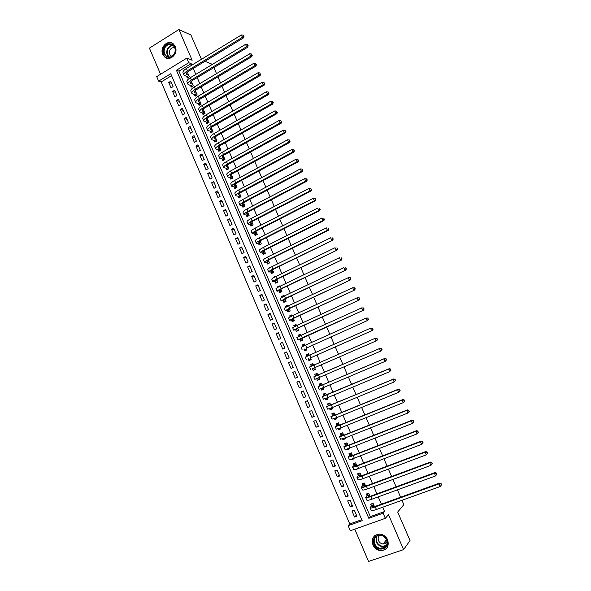 <?xml version="1.0" encoding="UTF-8"?>
<svg xmlns="http://www.w3.org/2000/svg" width="591" height="591" viewBox="0 0 591 591"><rect width="100%" height="100%" fill="white"/><g stroke="black" fill="none" stroke-linecap="round" stroke-linejoin="round"><path stroke-width="0.89" d="M162.776 54.342L164.505 56.817C169.706 62.129 178.681 53.633 175.254 46.571L173.628 44.199C168.413 38.711 159.334 47.265 162.776 54.342M372.928 544.887C374.65 548.426 377.353 550.354 381.047 550.672C387.135 549.837 389.336 546.217 387.637 539.819C386.004 536.443 383.433 534.53 379.924 534.079C373.571 534.7 371.244 538.305 372.928 544.887M158.632 81.13L156.718 76.623L186.778 58.154L188.743 62.712L176.428 70.24L368.806 518.3L383.116 513.187L385.339 518.329L350.3 530.755L348.136 525.68L362.187 520.664L170.733 73.727L158.632 81.13L161.21 81.95L349.769 523.981L348.136 525.68M201.45 59.299L190.9 34.958L178.874 29.55L149.405 48.137L160.56 74.259M354.777 529.167L368.555 561.45L403.587 549.615L388.479 514.65L385.339 518.329M401.961 500.289L403.845 504.625L397.684 512.057L410.036 540.558L403.587 549.615M186.616 76.453L187.295 78.034L189.349 76.8L187.347 72.154M190.524 85.525L191.203 87.121L193.257 85.887L191.299 81.329M194.439 94.626L195.126 96.222L197.187 94.996L195.259 90.526M198.362 103.75L199.049 105.346L201.117 104.134L199.226 99.746M202.299 112.888L202.986 114.491L205.062 113.287L203.208 108.988M206.244 122.056L206.931 123.667L209.015 122.463L207.205 118.259M210.197 131.246L210.891 132.857L212.982 131.667L211.201 127.545M214.164 140.459L214.858 142.076L216.956 140.894L215.22 136.861M218.138 149.7L218.833 151.318L220.938 150.144L219.231 146.206M222.12 158.957L222.822 160.582L224.927 159.415L223.272 155.559M226.117 168.243L226.818 169.868L228.931 168.708L227.313 164.948M230.121 177.544L230.822 179.176L232.95 178.024L231.369 174.36M234.139 186.874L234.841 188.507L236.969 187.362L235.432 183.794M238.166 196.227L238.867 197.867L241.002 196.729L239.503 193.25M242.199 205.602L242.908 207.249L245.051 206.119L243.588 202.728M246.248 215.006L246.957 216.653L249.099 215.53L247.681 212.235M250.303 224.425L251.012 226.08L253.17 224.964L251.788 221.765M254.366 233.873L255.076 235.528L257.24 234.428L255.903 231.317M258.444 243.344L259.154 245.006L261.325 243.913L260.033 240.899M262.53 252.845L263.246 254.507L265.425 253.421L264.162 250.503M266.63 262.36L267.346 264.029L269.526 262.951L268.314 260.129M267.102 257.314L264.967 258.518M270.737 271.904L271.454 273.581L273.648 272.51L272.473 269.784M271.269 266.999L269.127 268.181M277.068 282.432L277.763 282.077L276.64 279.462M275.45 276.706L275.295 276.337L273.101 277.408L273.301 277.866M278.982 291.067L279.706 292.752L281.907 291.695L280.821 289.169M279.639 286.436L279.425 285.933L277.223 286.99L277.482 287.581M283.119 300.686L283.843 302.37L286.059 301.329L285.01 298.898M283.843 296.194L283.569 295.544L281.36 296.593L281.671 297.317M290.144 310.814L289.383 311.169L290.211 310.977L289.213 308.65M288.061 305.975L287.721 305.185L285.505 306.227L285.874 307.084M291.429 319.997L292.161 321.689L294.384 320.662L293.424 318.431M292.286 315.786L291.88 314.855L289.664 315.882L290.085 316.872M295.603 329.689L296.335 331.388L298.566 330.369L297.642 328.234M296.519 325.619L296.054 324.54L293.83 325.567L294.311 326.69M299.785 339.404L300.516 341.103L302.755 340.098L301.883 338.059M300.767 335.481L300.243 334.255L298.004 335.274L298.544 336.53M303.973 349.148L304.712 350.855L306.958 349.85L306.123 347.914M305.022 345.366L304.439 343.999L302.193 345.004L302.791 346.392M308.177 358.914L308.916 360.621L311.169 359.631L310.378 357.799M309.292 355.272L308.642 353.758L306.389 354.755L307.047 356.284M312.395 368.703L313.134 370.417L315.395 369.434L314.648 367.705M313.577 365.208L312.861 363.554L310.6 364.536L311.317 366.206M316.665 378.639L317.36 380.242L319.628 379.267L318.941 377.671M317.855 375.152L317.086 373.364L314.818 374.347L315.557 376.061M320.965 388.612L321.6 390.09L323.875 389.122L323.247 387.666M322.139 385.103L321.327 383.204L319.051 384.18L319.797 385.901M325.264 398.615L325.848 399.959L328.131 399.006L327.562 397.691M326.439 395.083L325.575 393.074L323.292 394.034L324.038 395.763M329.579 408.647L330.103 409.858L332.393 408.913L331.891 407.738M330.746 405.086L329.837 402.966L327.547 403.919L328.293 405.648M333.908 418.701L334.373 419.78L336.678 418.842L336.227 417.815M335.067 415.118L334.107 412.88L331.81 413.826L332.563 415.562M338.251 428.778L338.658 429.731L340.963 428.807L340.579 427.914M339.404 425.173L338.392 422.824L336.087 423.762L336.84 425.498M342.595 438.891L342.95 439.711L345.262 438.788L344.945 438.042M343.748 435.257L342.684 432.797L340.372 433.72L341.125 435.464M346.961 449.02L347.257 449.707L349.577 448.798L349.318 448.2M348.099 445.37L346.991 442.792L344.671 443.708L345.425 445.459M351.335 459.185L351.571 459.739L353.898 458.838L353.706 458.38M352.465 455.506L351.305 452.809L348.978 453.718L349.739 455.469M355.716 469.372L355.9 469.793L358.102 468.589M356.846 465.671L355.634 462.856L353.3 463.758L354.061 465.516M360.118 479.589L362.512 478.828M361.234 475.858L359.971 472.933L357.629 473.819L358.39 475.585M366.937 489.104L364.521 489.828M365.637 486.075L364.322 483.032L361.973 483.911L362.734 485.676M370.047 496.322L368.688 493.16L366.331 494.024L367.092 495.797M356.417 515.101L354.556 517.029L351.97 510.971L354.297 510.129L356.883 516.187L354.556 517.029M352.133 505.091L350.249 506.945L347.663 500.909L349.983 500.052L352.568 506.095L350.249 506.945M347.863 495.103L345.949 496.883L343.371 490.862L345.683 490.005L348.262 496.026L345.949 496.883M343.6 485.137L341.657 486.858L339.086 480.852L341.391 479.981L343.962 485.987L341.657 486.858M339.345 475.201L337.38 476.848L334.816 470.857L337.114 469.978L339.677 475.977L337.38 476.848M335.104 465.294L333.11 466.875L330.561 460.899L332.844 460.005L335.407 465.989L333.11 466.875M330.879 455.41L328.855 456.917L326.306 450.963L328.589 450.061L331.137 456.023L328.855 456.917M326.66 445.555L324.614 446.988L322.073 441.049L324.341 440.14L326.889 446.087L324.614 446.988M322.45 435.715L320.381 437.089L317.847 431.164L320.108 430.241L322.649 436.18L320.381 437.089M318.254 425.912L316.155 427.212L313.629 421.302L315.882 420.371L318.416 426.288L316.155 427.212M314.065 416.123L311.945 417.364L309.425 411.462L311.671 410.531L314.198 416.433L311.945 417.364M309.891 406.364L307.741 407.539L305.229 401.651L307.468 400.705L309.987 406.593L307.741 407.539M305.724 396.635L303.552 397.736L301.041 391.87L303.279 390.917L305.791 396.79L303.552 397.736M301.573 386.928L299.371 387.962L296.867 382.111L299.098 381.143L301.602 387.002L299.371 387.962M292.708 372.374L294.931 371.399L297.428 377.243L295.204 378.21L292.708 372.374L294.946 371.444M290.816 361.795L288.556 362.66L291.045 368.489L293.262 367.513L290.772 361.685L288.556 362.66M286.701 352.177L284.411 352.975L286.901 358.789L289.11 357.799L286.62 351.985L284.411 352.975M282.594 342.581L280.282 343.319L282.764 349.111L284.965 348.114L282.483 342.315L280.282 343.319M278.501 333.006L276.16 333.679L278.634 339.456L280.828 338.458L278.354 332.674L276.16 333.679M274.416 323.462L272.052 324.067L274.52 329.83L276.706 328.818L274.239 323.055L272.052 324.067M270.338 313.939L267.952 314.478L270.412 320.226L272.591 319.214L270.131 313.459L267.952 314.478M266.275 304.439L263.867 304.919L266.319 310.652L268.491 309.625L266.039 303.885L263.867 304.919M262.219 294.961L259.789 295.374L262.234 301.1L264.399 300.065L261.953 294.333L259.789 295.374M258.171 285.512L255.718 285.859L258.156 291.57L260.321 290.521L257.875 284.81L255.718 285.859M254.137 276.086L251.663 276.374L254.093 282.062L256.25 281.013L253.812 275.317L251.663 276.374M250.111 266.681L247.614 266.903L250.037 272.584L252.187 271.52L249.757 265.839L247.614 266.903M246.1 257.299L243.573 257.462L245.996 263.128L248.139 262.057L245.708 256.391L243.573 257.462M242.096 247.939L239.547 248.043L241.963 253.694L244.098 252.616L241.675 246.957L239.547 248.043M238.099 238.601L235.528 238.646L237.937 244.282L240.064 243.196L237.648 237.552L235.528 238.646M234.117 229.293L231.524 229.271L233.925 234.893L236.045 233.8L233.637 228.178L231.524 229.271M230.143 220.007L227.52 219.926L229.921 225.533L232.034 224.432L229.633 218.818L227.52 219.926M226.176 210.743L223.538 210.603L225.925 216.195L228.037 215.08L225.636 209.487L223.538 210.603M222.223 201.501L219.556 201.295L221.943 206.88L224.048 205.757L221.655 200.172L219.556 201.295M218.278 192.282L215.589 192.016L217.968 197.586L220.066 196.456L217.68 190.886L215.589 192.016M214.341 183.084L211.637 182.767L214.008 188.315L216.092 187.177L213.72 181.622L211.637 182.767M210.418 173.909L207.685 173.532L210.056 179.066L212.132 177.928L209.761 172.387L207.685 173.532M206.503 164.763L203.747 164.32L206.111 169.846L208.187 168.694L205.816 163.168L203.747 164.32M202.595 155.632L199.824 155.138L202.174 160.641L204.242 159.489L201.886 153.97L199.824 155.138M198.702 146.524L195.902 145.97L198.251 151.466L200.312 150.299L197.963 144.802L195.902 145.97M194.808 137.444L191.994 136.831L194.336 142.313L196.389 141.138L194.047 135.649L191.994 136.831M190.937 128.38L188.093 127.708L190.435 133.182L192.481 132L190.139 126.526L188.093 127.708M187.066 119.345L184.207 118.614L186.542 124.073L188.581 122.884L186.246 117.424L184.207 118.614M183.21 110.332L180.329 109.542L182.656 114.986L184.688 113.79L182.36 108.338L180.329 109.542M179.361 101.334L176.458 100.492L178.778 105.922L180.809 104.718L178.482 99.281L176.458 100.492M175.52 92.366L172.594 91.465L174.914 96.88L176.931 95.668L174.611 90.246L172.594 91.465M349.769 523.981L361.766 519.688M171.553 75.641L161.21 81.95M297.428 377.243L295.204 378.21M173.067 86.641L170.755 81.233L168.745 82.452L171.05 87.86L173.067 86.641M191.839 65.158L191.189 63.651L178.933 71.134L370.328 516.63L384.564 511.533L382.709 507.218M381.387 504.16L378.24 496.876M376.932 493.854L373.785 486.556M372.5 483.578L369.338 476.265M368.075 473.332L364.906 465.996M363.657 463.108L360.488 455.757M359.254 452.913L356.077 445.548M354.866 442.74L351.682 435.368M350.485 432.597L347.294 425.21M346.119 422.484L342.92 415.081M341.768 412.4L338.562 404.975M337.417 402.338L334.21 394.899M333.088 392.298L329.874 384.852M328.766 382.288L325.545 374.827M324.459 372.308L321.231 364.839M320.152 362.335L316.939 354.903M315.853 352.376L312.661 344.989M311.56 342.433L308.391 335.104M307.276 332.526L304.136 325.242M303.013 322.642L299.888 315.409M298.75 312.779L295.655 305.599M294.51 302.947L291.429 295.818M290.27 293.136L287.219 286.059M286.051 283.355L283.015 276.329M281.833 273.596L278.826 266.622M277.63 263.859L274.645 256.937M273.441 254.152L270.471 247.282M269.26 244.475L266.319 237.648M265.093 234.819L262.168 228.045M260.934 225.186L258.031 218.456M256.782 215.575L253.901 208.904M252.645 205.993L249.786 199.366M248.523 196.434L245.679 189.859M244.408 186.904L241.586 180.373M240.301 177.389L237.501 170.91M236.201 167.91L233.43 161.476M232.123 158.447L229.36 152.064M228.045 149.013L225.311 142.675M223.982 139.602L221.263 133.307M219.926 130.212L217.229 123.97M215.885 120.845L213.211 114.654M211.851 111.507L209.199 105.353M207.833 102.184L205.195 96.089M203.814 92.89L201.199 86.84M199.817 83.627L197.217 77.613M195.82 74.377L193.25 68.416M374.472 506.59L373.061 503.31L370.697 504.175L371.458 505.948M290.218 310.984L287.994 312.018L287.27 310.327M277.77 282.092L275.576 283.155L274.852 281.479M261.577 248.412L260.823 248.877M213.89 67.581L216.52 73.631M217.931 76.867L220.576 82.962M221.972 86.175L224.646 92.322M226.035 95.513L228.724 101.704M230.098 104.866L232.81 111.108M234.176 114.248L236.91 120.534M238.262 123.652L241.017 129.99M242.362 133.086L245.132 139.461M246.469 142.534L249.262 148.969M250.591 152.013L253.406 158.491M254.721 161.52L257.558 168.043M258.858 171.043L261.717 177.618M263.01 180.595L265.891 187.221M267.176 190.169L270.072 196.84M271.35 199.773L274.268 206.495M275.532 209.399L278.472 216.166M279.728 219.047L282.69 225.873M283.931 228.724L286.916 235.595M288.149 238.424L291.156 245.346M292.375 248.154L295.404 255.12M296.616 257.905L299.667 264.923M300.863 267.679L303.937 274.756M305.126 277.482L308.221 284.603M309.396 287.307L312.513 294.488M313.673 297.162L316.82 304.395M317.973 307.039L321.135 314.323M322.28 316.946L325.464 324.282M326.594 326.882L329.8 334.27M330.923 336.84L334.151 344.28M335.26 346.821L338.517 354.312M339.611 356.831L342.883 364.359M343.984 366.9L347.249 374.413M348.372 376.999L351.638 384.497M352.775 387.12L356.033 394.611M357.186 397.27L360.436 404.746M361.611 407.45L364.854 414.912M366.043 417.652L369.286 425.099M370.498 427.884L373.726 435.316M374.953 438.145L378.181 445.562M379.422 448.436L382.643 455.838M383.906 458.749L387.12 466.136M388.405 469.091L391.611 476.464M392.912 479.464L396.11 486.821M397.433 489.865L400.624 497.208M186.778 58.154L192.141 60.26L178.874 29.55M191.189 63.651L188.743 62.712M384.564 511.533L383.116 513.187M204.929 61.316L212.442 64.345M370.328 516.63L368.806 518.3M178.933 71.134L176.428 70.24M171.693 83.412L168.745 82.452M360.732 479.412L360.237 479.87M356.735 469.062L355.9 469.793M352.857 458.69L351.571 459.739M349.126 448.273L347.257 449.707M345.018 438.212L342.95 439.711M340.756 428.312L338.658 429.731M336.501 418.435L334.373 419.78M332.253 408.588L330.103 409.858M328.02 398.762L325.848 399.959M323.802 388.959L321.6 390.09M319.591 379.186L317.36 380.242M315.395 369.434L313.134 370.417M312.875 363.598L310.6 364.536M308.694 353.883L306.389 354.755M304.52 344.198L302.193 345.004M300.361 334.536L298.004 335.274M296.209 324.902L293.83 325.567M292.072 315.291L289.664 315.882M287.943 305.702L285.505 306.227M283.82 296.143L281.36 296.593M279.129 286.694L277.223 286.99M274.409 277.238L273.101 277.408M269.828 267.767L268.986 267.849M265.352 258.282L264.886 258.311M386.211 545.988L384.992 546.247M373.822 505.091L372.552 506.613C372.692 507.026 373.859 506.856 376.053 506.088L439.63 483.106L441.13 483.652L441.366 485.012L441.13 483.652M441.366 485.012L440.221 486.519L439.054 483.874L375.3 506.908C372.005 508.046 370.262 508.312 370.055 507.684L371.761 505.63L372.101 503.658M440.221 486.519L376.408 509.486C373.12 510.631 371.37 510.883 371.155 510.247L370.129 507.868M440.901 483.955L439.054 483.874L439.63 483.106M373.748 504.906L371.761 505.63M386.869 539.879C390.954 548.603 377.583 553.139 374.155 544.259C370.077 535.623 383.36 530.969 386.869 539.879M374.768 543.919C376.135 546.734 378.292 548.278 381.232 548.544C386.122 547.887 387.895 544.998 386.536 539.864C385.221 537.145 383.153 535.616 380.331 535.261C375.27 535.778 373.416 538.667 374.768 543.919M385.635 538.298L383.175 536.133M379.954 535.247C378.21 536.591 377.752 538.416 378.58 540.728C379.54 542.708 381.055 543.786 383.123 543.986C384.985 543.979 386.285 543.144 387.024 541.474M374.738 535.653C372.396 538.083 371.894 541.061 373.216 544.584C374.923 548.093 377.605 550.007 381.269 550.324C384.024 550.324 386.115 549.202 387.541 546.956M386.056 545.7L386.462 545.567M384.246 542.56L385.96 543.011M174.338 54.15C170.201 61.907 159.917 54.512 164.475 47.117C168.553 39.338 178.94 46.696 174.338 54.15M165.088 47.472C163.574 50.656 163.884 53.434 166.041 55.798C169.07 57.933 171.796 57.334 174.219 53.988C175.741 50.841 175.446 48.085 173.34 45.706C170.289 43.498 167.534 44.089 165.088 47.472M174.766 47.893C172.86 47.31 171.287 47.967 170.045 49.858C168.974 52.104 169.196 54.062 170.71 55.731L171.804 56.418M172.542 43.372C169.048 41.968 166.115 43.047 163.751 46.593C161.86 50.553 162.259 53.995 164.941 56.928L167.371 58.302M369.449 494.933L368.149 496.396C368.282 496.78 369.434 496.58 371.621 495.805L434.991 472.556L436.476 473.088L436.705 474.44L436.476 473.088M436.941 474.145L435.56 475.932L434.392 473.295L370.853 496.588C367.58 497.748 365.844 498.043 365.659 497.467L367.403 495.494L367.765 493.5M436.705 474.44L435.56 475.932L371.961 499.166C368.681 500.326 366.945 500.607 366.752 500.016L365.726 497.629M436.239 473.384L434.392 473.295L434.991 472.556M369.375 494.763L367.403 495.494M365.083 484.805L363.76 486.201C363.879 486.556 365.024 486.341 367.203 485.551L430.359 462.044L431.836 462.554L432.058 463.891L431.836 462.554M432.294 463.61L430.905 465.383L429.746 462.746L366.42 486.304C363.155 487.479 361.441 487.804 361.271 487.272L363.051 485.381L363.435 483.364M432.058 463.891L430.905 465.383L367.528 488.875C364.263 490.042 362.542 490.36 362.364 489.813L361.337 487.42M431.593 462.834L429.746 462.746L430.359 462.044M365.016 484.65L363.051 485.381M360.732 474.699L359.387 476.036L362.793 475.327L425.734 451.561L427.204 452.049L427.419 453.371L427.204 452.049M427.67 453.098L426.274 454.856L425.114 452.226L362.002 476.043C358.752 477.24 357.045 477.587 356.898 477.107L358.707 475.297L359.129 473.251M427.419 453.371L426.274 454.856L363.103 478.607C359.853 479.796 358.146 480.143 357.991 479.641L356.957 477.24M426.961 452.322L425.114 452.226L425.734 451.561M360.673 474.558L358.707 475.297M356.395 464.622L355.021 465.893L358.397 465.124L421.132 441.1L422.587 441.573L422.801 442.881L422.587 441.573M423.053 442.622L421.649 444.358L420.497 441.736L357.592 465.811C354.356 467.023 352.664 467.407 352.539 466.964L354.378 465.243L354.829 463.167M422.801 442.881L421.649 444.358L358.693 468.368C355.45 469.572 353.765 469.948 353.625 469.498L352.591 467.089M422.336 441.832L420.497 441.736L421.132 441.1M356.336 464.489L354.378 465.243M350.655 453.068L351.327 452.854M352.059 454.568L350.67 455.779L354.009 454.952L416.537 430.669L417.985 431.127L418.192 432.413L417.985 431.127M418.443 432.169L417.039 433.883L415.887 431.275L353.196 455.609C349.968 456.828 348.298 457.242 348.188 456.85L350.064 455.21L350.529 453.164M418.192 432.413L417.039 433.883L354.297 458.158C351.061 459.377 349.392 459.783 349.274 459.377L348.239 456.961M417.726 431.371L415.887 431.275L416.537 430.669M352.014 454.449L350.064 455.21M346.562 442.962L347.028 442.888M347.744 444.543L346.326 445.688L349.636 444.801L411.957 420.267L413.397 420.711L413.589 421.981L413.397 420.711M413.855 421.752L412.444 423.444L411.292 420.836L348.808 445.429L343.851 446.759L345.757 445.208L346.237 443.198M413.589 421.981L412.444 423.444L349.909 447.971C346.688 449.204 345.026 449.648 344.93 449.278L343.888 446.855M413.131 420.94L411.292 420.836L411.957 420.267M347.7 444.439L345.757 445.208M342.551 432.848L341.96 433.262L342.75 432.944M343.437 434.54L341.997 435.633L345.277 434.68L407.384 409.895L408.817 410.324L409.009 411.572L408.817 410.324M409.275 411.358L407.856 413.035L406.711 410.435L344.435 435.279L339.522 436.697L341.465 435.227L341.96 433.262M409.009 411.572L407.856 413.035L345.528 437.813L340.601 439.209L339.559 436.786M408.551 410.538L406.711 410.435L407.384 409.895M343.401 434.451L341.465 435.227M339.692 428.261L340.608 427.987M338.414 422.875L337.69 423.348L338.48 423.03M339.138 424.567L337.675 425.594L340.926 424.589L402.826 399.553L404.251 399.959L404.436 401.2L404.251 399.959M404.709 400.993L403.284 402.648L402.146 400.055L340.076 425.151L335.208 426.665L337.18 425.276L337.69 423.348M404.436 401.2L403.284 402.648L341.162 427.685L336.286 429.169L335.237 426.739M403.978 400.159L402.146 400.055L402.826 399.553M339.108 424.493L337.18 425.276M335.127 418.243L336.345 418.081M334.166 413.013L333.427 413.464L334.218 413.139M334.853 414.623L333.368 415.591L336.589 414.52L398.282 389.233L399.701 389.624L399.878 390.85L399.701 389.624M400.151 390.658L398.726 392.291L397.588 389.705L335.725 415.052L330.901 416.655L332.903 415.347L333.427 413.464M399.878 390.85L398.726 392.291L336.811 417.578L331.979 419.152L330.93 416.714M399.42 389.816L397.588 389.705L398.282 389.233M334.831 414.557L332.903 415.347M330.591 408.255L332.09 408.204M329.926 403.18L329.187 403.601L329.97 403.276M330.583 404.702L329.069 405.603L332.26 404.48L393.754 378.942L395.157 379.319L395.327 380.53L395.157 379.319M395.608 380.345L394.175 381.963L393.037 379.385L326.609 406.674L328.64 405.448L329.187 403.601M395.327 380.53L394.175 381.963L332.467 407.502L327.68 409.164L326.631 406.719M394.877 379.496L393.037 379.385L393.754 378.942M330.561 404.65L328.64 405.448M326.084 398.29L327.85 398.349M325.7 393.362L324.947 393.761L325.73 393.436M326.321 394.803L389.233 368.681L390.629 369.043L390.791 370.232L390.629 369.043M391.079 370.069L389.639 371.665L388.509 369.094L322.324 396.716L324.393 395.571L324.947 393.761M390.791 370.232L389.639 371.665L328.138 397.447L323.395 399.206L322.339 396.753M390.341 369.205L388.509 369.094L389.233 368.681M326.306 394.766L324.393 395.571M321.607 388.346L322.834 388.856L323.617 388.523M321.482 383.581L320.721 383.951L321.504 383.618M386.558 359.816L385.118 361.397L383.987 358.833L318.054 386.787L384.726 358.449L386.108 358.789L386.27 359.971L386.108 358.789M320.152 385.724L320.721 383.951M386.27 359.971L385.118 361.397L323.824 387.423L319.118 389.27L318.061 386.81M385.82 358.944L383.987 358.833L384.726 358.449M317.16 378.432L318.615 379.06L319.391 378.72M317.278 373.815L316.51 374.169L317.286 373.83M317.825 375.086L380.227 348.247L381.609 348.572L381.756 349.732L381.609 348.572M382.059 349.591L380.604 351.15L379.481 348.594L313.791 376.881L315.926 375.898L316.51 374.169M381.756 349.732L380.604 351.15L314.855 379.356L313.799 376.888M381.306 348.705L379.481 348.594L380.227 348.247M317.825 375.078L315.926 375.898M314.405 369.286L315.18 368.947L314.405 369.286L312.757 368.548L314.656 367.72L313.053 368.407L376.866 340.608L312.757 368.548M311.738 366.021L312.307 364.403L313.082 364.071M377.257 339.522L376.807 338.503L377.257 339.522L376.105 340.933L374.982 338.384L309.544 367.004L310.607 369.471M376.807 338.503L374.982 338.384L377.11 338.37M377.56 339.389L376.866 340.608M310.992 359.225L310.209 359.535L310.984 359.195M307.608 356.033L308.118 354.674L308.886 354.327M310.43 357.917L372.389 330.45L310.438 357.932M310.209 359.535L308.546 358.767M372.773 329.335L372.323 328.323L372.773 329.335L371.621 330.746L370.498 328.197L309.861 355.021L305.311 357.149L306.36 359.594M372.323 328.323L370.498 328.197L372.633 328.204M373.084 329.224L372.389 330.45M306.818 349.525L306.02 349.813L306.795 349.466M303.508 346.06L303.937 344.959L304.705 344.612M306.219 348.143L367.927 320.315L306.234 348.173M306.02 349.813L304.35 349.008M368.296 319.184L367.853 318.165L368.296 319.184L367.144 320.581L366.028 318.047L305.591 345.107L301.078 347.323L302.127 349.746M367.853 318.165L366.028 318.047L368.163 318.061M368.614 319.081L367.927 320.315M302.651 339.847L301.846 340.113L302.614 339.766M299.423 336.102L300.531 334.927M302.023 338.392L363.48 310.216L302.393 337.69L297.916 339.965L302.038 338.436M301.846 340.113L300.162 339.278M363.834 309.056L363.391 308.044L363.834 309.056L362.682 310.445L361.566 307.918L301.329 335.223L296.867 337.52L297.901 339.928M363.391 308.044L361.566 307.918L363.709 307.948M364.152 308.96L363.48 310.216M298.492 330.199L297.679 330.443L298.448 330.088M295.367 326.166L296.364 325.264M297.834 328.67L296.143 329.121L299.105 327.547L359.04 300.139L298.145 327.82L293.712 330.184L297.857 328.722M297.679 330.443L295.988 329.579M359.387 298.95L358.944 297.945L359.387 298.95L358.227 300.339L357.119 297.82L297.081 325.36L292.663 327.739L293.69 330.133M358.944 297.945L357.119 297.82L359.262 297.864M359.705 298.876L359.04 300.139M294.348 320.573L293.528 320.787L294.288 320.44M291.333 316.244L292.213 315.624M293.653 318.97L291.947 319.362L294.872 317.729L354.615 290.085L293.904 317.98L289.516 320.425L293.683 319.029M293.528 320.787L291.821 319.894M354.947 288.881L354.504 287.869L354.947 288.881L353.787 290.262L352.687 287.743L292.848 315.52L288.467 317.988L289.487 320.359M354.504 287.869L352.687 287.743L354.829 287.802M355.272 288.807L354.615 290.085M289.487 309.292L287.751 309.632L290.654 307.941L350.197 280.06L289.671 308.162L285.327 310.689L289.524 309.366M289.383 311.169L287.662 310.238M350.522 278.834L350.079 277.829L350.522 278.834L349.362 280.208L348.262 277.696L288.615 305.71L284.278 308.266L285.29 310.615M350.079 277.829L348.262 277.696L350.411 277.77M350.855 278.775L350.197 280.06M285.327 299.637L283.577 299.925L286.45 298.182L345.794 270.065L285.453 298.366L281.153 300.982L285.372 299.733M285.246 301.565L283.517 300.605M346.104 268.809L345.661 267.812L346.104 268.809L344.952 270.176L343.844 267.679L284.404 295.928L280.112 298.558L281.117 300.893M346.444 268.765L345.794 270.065M281.39 291.947L281.877 291.629M281.183 290.011L279.41 290.24L282.254 288.438L341.399 260.099L281.25 288.6C278.213 290.085 276.787 290.986 276.987 291.304L281.227 290.115M281.124 291.991L279.38 291.001M341.701 258.814L341.258 257.816L341.701 258.814L340.542 260.18L339.448 257.683L280.2 286.162C277.164 287.647 275.746 288.556 275.945 288.881L276.943 291.2M342.041 258.784L341.399 260.099M277.046 280.415L275.251 280.585L278.065 278.73L337.018 250.156L277.053 278.863C274.025 280.356 272.621 281.286 272.835 281.641L275.258 281.419L277.098 280.526M277.009 282.439L275.258 281.419M337.313 248.848L336.87 247.851L337.313 248.848L336.153 250.207L335.06 247.718L276.004 276.433C272.983 277.933 271.579 278.863 271.794 279.233L272.783 281.53M337.653 248.833L337.018 250.156M272.924 270.833L271.099 270.951L273.892 269.038L332.652 240.234L272.865 269.149C269.851 270.656 268.462 271.609 268.691 272.008L271.143 271.86L272.976 270.966M272.872 272.887L271.143 271.86M332.932 238.912L332.489 237.914L332.932 238.912L331.773 240.256L330.679 237.774L271.823 266.718C268.809 268.233 267.42 269.193 267.657 269.607L268.639 271.882M333.28 238.904L332.652 240.234M268.809 261.281L266.969 261.34L269.725 259.375L328.293 230.342L327.407 230.342L268.691 259.456C265.684 260.978 264.31 261.961 264.554 262.404L267.043 262.33L268.868 261.421M268.72 263.35L267.043 262.33M328.559 228.998L328.123 228.008L328.559 228.998L327.407 230.342L326.313 227.86L267.649 257.033C264.65 258.562 263.276 259.552 263.527 260.003L264.495 262.264M328.921 228.998L328.293 230.342M264.702 251.751L262.84 251.759L265.573 249.742L323.949 220.48L323.048 220.443L264.524 249.786C261.532 251.33 260.173 252.335 260.432 252.815L262.951 252.822L264.768 251.906M264.583 253.842L262.951 252.822M324.208 219.106L323.772 218.116L324.208 219.106L323.048 220.443L321.962 217.976L263.49 247.378C260.498 248.922 259.139 249.934 259.405 250.421L260.372 252.667M324.562 219.121L323.949 220.48M260.609 242.251L258.725 242.199C258.54 241.852 259.442 241.158 261.429 240.123L319.62 210.64L318.704 210.573L260.372 240.145C257.388 241.704 256.043 242.738 256.324 243.256L258.865 243.337L260.683 242.413M260.461 244.349L258.865 243.337M319.857 209.244L319.428 208.261L319.857 209.244L318.704 210.573L317.618 208.113L259.338 237.745C256.354 239.296 255.009 240.345 255.297 240.869L256.25 243.093M320.226 209.273L319.62 210.64M256.531 232.773L254.618 232.662C254.425 232.293 255.312 231.583 257.299 230.534L315.291 200.829L314.368 200.733L256.228 230.534C253.258 232.1 251.921 233.164 252.224 233.718L254.795 233.873L256.605 232.95M256.354 234.886L254.795 233.873M315.528 199.411L315.092 198.428L315.528 199.411L314.368 200.733L313.289 198.28L255.194 228.133C252.224 229.7 250.894 230.771 251.197 231.34L252.15 233.548M313.289 198.28L315.092 198.428M315.897 199.448L315.291 200.829M252.453 223.317L250.525 223.154C250.318 222.755 251.205 222.024 253.177 220.975L310.984 191.041L310.046 190.923L252.098 220.938C249.136 222.519 247.814 223.612 248.131 224.211L250.732 224.44L252.534 223.501M252.254 225.437L250.732 224.44M311.206 189.6L310.77 188.618L311.206 189.6L310.046 190.923L308.967 188.47L251.064 218.544C248.109 220.133 246.787 221.226 247.112 221.839L248.05 224.026M308.967 188.47L310.77 188.618M311.575 189.652L310.984 191.041M248.39 213.883L246.447 213.669C246.225 213.24 247.097 212.494 249.062 211.43L306.685 181.282L305.732 181.127L247.976 211.371C245.029 212.967 243.721 214.082 244.053 214.725L246.676 215.021L248.479 214.082M248.161 216.018L246.676 215.021M306.892 179.812L306.463 178.837L306.892 179.812L305.732 181.127L304.661 178.689L246.949 208.985C244.002 210.588 242.694 211.711 243.034 212.354L243.965 214.526M304.661 178.689L306.463 178.837M307.276 179.878L306.685 181.282M244.342 204.471L242.369 204.205C242.14 203.755 243.004 202.994 244.962 201.915L302.393 171.545L301.432 171.368L243.861 201.834C240.929 203.444 239.628 204.582 239.983 205.262L242.635 205.631L244.43 204.685M244.09 206.628L242.635 205.631M302.592 170.06L302.164 169.085L302.592 170.06L301.432 171.368L300.361 168.93L242.842 199.448C239.902 201.066 238.609 202.211 238.963 202.898L239.894 205.055M300.361 168.93L302.164 169.085M302.976 170.127L302.393 171.545M240.301 195.089L238.306 194.771C238.062 194.291 238.919 193.508 240.877 192.43L298.115 161.831L297.147 161.624L239.761 192.311C236.836 193.937 235.558 195.104 235.92 195.82L238.609 196.271L240.397 195.318M240.02 197.254L238.609 196.271M298.307 160.324L297.879 159.356L298.307 160.324L297.147 161.624L296.076 159.193L238.742 189.94C235.816 191.565 234.538 192.74 234.908 193.464L235.824 195.606M296.076 159.193L297.879 159.356M298.691 160.412L298.115 161.831M236.267 185.729L234.258 185.352C233.999 184.85 234.849 184.052 236.792 182.959L293.853 152.146L292.87 151.917L235.676 182.818C232.758 184.458 231.487 185.655 231.871 186.409L234.583 186.926L236.37 185.966M235.972 187.901L234.583 186.926M294.03 150.616L293.601 149.649L294.03 150.616L292.87 151.917L291.799 149.493L234.657 180.447C231.738 182.094 230.475 183.291 230.859 184.06L231.775 186.18M291.799 149.493L293.601 149.649M294.421 150.712L293.853 152.146M232.241 176.391L230.209 175.963C229.951 175.431 230.785 174.618 232.728 173.518L289.597 142.49L288.6 142.224L231.598 173.348C228.687 175.002 227.432 176.221 227.831 177.019L230.571 177.61L232.352 176.643M231.923 178.578L230.571 177.61M289.76 140.939L289.339 139.971L289.76 140.939L288.6 142.224L287.536 139.808L230.579 170.991C227.675 172.638 226.419 173.872 226.826 174.67L227.727 176.775M287.536 139.808L289.339 139.971M290.159 141.042L289.597 142.49M228.229 167.076L226.183 166.596C225.902 166.041 226.73 165.207 228.665 164.099L285.357 132.857L284.345 132.569L227.528 163.906C224.632 165.569 223.391 166.817 223.804 167.652L226.575 168.309L228.34 167.342M227.897 169.277L226.575 168.309M285.512 131.283L285.084 130.316L285.512 131.283L284.345 132.569L283.288 130.153L226.508 161.55C223.62 163.219 222.379 164.468 222.8 165.31L223.694 167.393M283.288 130.153L285.084 130.316M285.911 131.401L285.357 132.857M224.233 157.79L222.157 157.258C221.869 156.674 222.689 155.825 224.617 154.702L281.124 123.246L280.104 122.928L223.464 154.487C220.583 156.164 219.357 157.435 219.786 158.307L222.578 159.038L224.344 158.063M223.871 159.998L222.578 159.038M281.264 121.65L280.843 120.69L281.264 121.65L280.104 122.928L279.048 120.527L222.452 152.131C219.571 153.815 218.345 155.093 218.781 155.972L219.675 158.041M279.048 120.527L280.843 120.69M281.671 121.776L281.124 123.246M220.236 148.518L218.145 147.935C217.85 147.329 218.663 146.465 220.576 145.334L276.898 113.664L275.871 113.317L219.416 145.091C216.542 146.782 215.331 148.075 215.774 148.984L218.604 149.789L220.362 148.806M219.867 150.742L218.604 149.789M277.031 112.046L276.61 111.086L277.031 112.046L275.871 113.317L274.815 110.916L218.411 142.741C215.538 144.44 214.326 145.741 214.777 146.657L215.656 148.71M274.815 110.916L276.61 111.086M277.445 112.187L276.898 113.664M216.254 139.277L214.141 138.641C213.839 138.006 214.636 137.127 216.55 135.989L272.687 104.105L271.653 103.728L215.383 135.716C212.516 137.422 211.312 138.745 211.777 139.69L214.629 140.562L216.387 139.572M215.863 141.508L214.629 140.562M272.813 102.465L272.392 101.504L272.813 102.465L271.653 103.728L270.597 101.342L214.37 133.374C211.512 135.08 210.315 136.418 210.78 137.371L211.652 139.402M270.597 101.342L272.392 101.504M273.227 102.612L272.687 104.105M212.287 130.057L210.152 129.37C209.835 128.712 210.625 127.811 212.531 126.666L268.491 94.567L267.442 94.168L211.349 126.363C208.497 128.084 207.308 129.436 207.788 130.419L210.669 131.365L212.42 130.36M211.881 132.295L210.669 131.365M268.602 92.905L268.181 91.952L268.602 92.905L267.442 94.168L266.386 91.782L210.344 124.029C207.493 125.75 206.311 127.109 206.791 128.099L207.663 130.116M266.386 91.782L268.181 91.952M269.023 93.068L268.491 94.567M207.338 118.562L206.961 118.459M208.32 120.859L206.17 120.121C205.845 119.434 206.628 118.518 208.527 117.365L264.303 85.06L263.239 84.631L207.338 117.04C204.493 118.769 203.319 120.143 203.814 121.162L206.717 122.182L208.46 121.177M207.899 123.105L206.717 122.182M264.399 83.375L263.985 82.422L264.399 83.375L263.239 84.631L262.19 82.252L206.333 114.713C203.489 116.449 202.321 117.831 202.816 118.857L203.681 120.859M262.19 82.252L263.985 82.422M264.827 83.553L264.303 85.06M203.385 109.394L202.905 109.254M204.368 111.684L202.203 110.894C201.863 110.185 202.632 109.254 204.53 108.087L260.121 75.574L259.05 75.123L203.326 107.739C200.489 109.483 199.33 110.886 199.847 111.935L202.772 113.029L204.516 112.009M203.932 113.945L202.772 113.029M260.217 73.868L259.796 72.922L260.217 73.868L259.05 75.123L258.008 72.745L202.329 105.412C199.492 107.163 198.34 108.574 198.849 109.638L199.706 111.618M258.008 72.745L259.796 72.922M260.638 74.052L260.121 75.574M199.448 100.248L198.871 100.071M200.43 102.531L198.236 101.689C197.889 100.958 198.657 100.005 200.541 98.837L255.955 66.118L254.876 65.638L199.33 98.461C196.507 100.219 195.355 101.645 195.887 102.738L198.842 103.89L200.578 102.871M199.98 104.799L198.842 103.89M256.036 64.389L255.622 63.444L256.036 64.389L254.876 65.638L253.835 63.267L198.332 96.141C195.51 97.907 194.365 99.332 194.897 100.44L195.739 102.406M253.835 63.267L255.622 63.444M256.464 64.582L255.955 66.118M195.518 91.125L194.845 90.903M196.5 93.4L194.284 92.506C193.922 91.753 194.683 90.785 196.559 89.603L251.796 56.677L250.71 56.175L195.34 89.204C192.526 90.977 191.395 92.425 191.935 93.555L194.919 94.782L196.648 93.755M196.035 95.683L194.919 94.782M251.869 54.933L251.456 53.988L251.869 54.933L250.71 56.175L249.668 53.811L194.35 86.892C191.536 88.665 190.405 90.127 190.952 91.265L191.787 93.215M249.668 53.811L251.456 53.988M252.305 55.14L251.796 56.677M191.595 82.023L190.841 81.765M192.577 84.299L190.346 83.353C189.97 82.57 190.723 81.588 192.592 80.398L247.651 47.265L246.55 46.733L191.366 79.97C188.559 81.757 187.436 83.228 187.997 84.395L191.011 85.688L192.732 84.661M192.097 86.582L191.011 85.688M247.71 45.5L247.297 44.561L247.71 45.5L246.55 46.733L245.516 44.377L190.376 77.665C187.569 79.453 186.453 80.937 187.015 82.112L187.849 84.048M245.516 44.377L247.297 44.561M248.154 45.714L247.651 47.265M187.687 72.944L186.852 72.641M188.662 75.212L186.416 74.215C186.032 73.417 186.771 72.412 188.64 71.216L243.522 37.883L242.406 37.322L187.399 70.765C184.606 72.56 183.498 74.06 184.067 75.264L187.103 76.623L188.825 75.589M188.174 77.51L187.103 76.623M243.566 36.095L243.152 35.15L243.566 36.095L242.406 37.322L241.372 34.972L186.409 68.467C183.616 70.263 182.508 71.77 183.092 72.981L183.912 74.902M241.372 34.972L243.152 35.15M244.017 36.317L243.522 37.883M373.061 506.842L372.788 506.199M376.408 509.486L375.3 506.908M386.551 545.382L382.724 546.638C379.799 546.38 377.656 544.85 376.297 542.05L376.378 536.399M376.637 541.807C379.415 546.313 382.798 547.31 386.787 544.813M168.996 57.083L168.649 56.788C166.507 54.438 166.189 51.683 167.704 48.514C169.033 46.364 170.814 45.337 173.03 45.433M173.392 45.758C171.191 45.603 169.432 46.586 168.103 48.721C166.551 52.082 167.002 54.874 169.469 57.091M368.651 496.588L368.392 495.997M371.961 499.166L370.853 496.588M364.248 486.371L364.012 485.824M367.528 488.875L366.42 486.304M359.86 476.176L359.646 475.681M363.103 478.607L362.002 476.043M355.479 466.003L355.287 465.56M358.693 468.368L357.592 465.811M351.113 455.86L350.943 455.462M354.297 458.158L353.196 455.609M349.909 447.971L348.808 445.429M345.528 437.813L344.435 435.279M341.162 427.685L340.076 425.151M336.811 417.578L335.725 415.052M332.467 407.502L331.388 404.983M328.138 397.447L327.059 394.936M323.824 387.423L322.745 384.918M319.517 377.427L318.438 374.93M315.217 367.454L314.146 364.965M310.932 357.503L309.861 355.021M306.655 347.582L305.591 345.107M302.393 337.69L301.329 335.223M298.145 327.82L297.081 325.36M293.904 317.98L292.848 315.52M289.671 308.162L288.615 305.71M285.453 298.366L284.404 295.928M281.25 288.6L280.2 286.162M275.657 280.599L275.487 280.2M277.053 278.863L276.004 276.433M271.52 270.988L271.328 270.538M272.865 269.149L271.823 266.718M267.391 261.399L267.176 260.904M268.691 259.456L267.649 257.033M263.268 251.832L263.039 251.301M264.524 249.786L263.49 247.378M259.161 242.288L258.917 241.712M260.372 240.145L259.338 237.745M255.068 232.773L254.802 232.152M256.228 230.534L255.194 228.133M250.976 223.28L250.695 222.622M252.098 220.938L251.064 218.544M246.905 213.809L246.602 213.107M247.976 211.371L246.949 208.985M242.835 204.368L242.517 203.622M243.861 201.834L242.842 199.448M238.779 194.941L238.439 194.158M239.761 192.311L238.742 189.94M234.73 185.544L234.376 184.724M235.676 182.818L234.657 180.447M230.697 176.177L230.327 175.305M231.598 173.348L230.579 170.991M226.671 166.825L226.279 165.916M227.528 163.906L226.508 161.55M222.659 157.501L222.253 156.549M223.464 154.487L222.452 152.131M218.655 148.193L218.227 147.211M219.416 145.091L218.411 142.741M214.659 138.915L214.215 137.888M215.383 135.716L214.37 133.374M210.669 129.658L210.211 128.594M211.349 126.363L210.344 124.029M206.695 120.431L206.222 119.323M207.338 117.04L206.333 114.713M202.735 111.219L202.24 110.074M203.326 107.739L202.329 105.412M198.775 102.029L198.266 100.847M199.33 98.461L198.332 96.141M194.831 92.868L194.306 91.642M195.34 89.204L194.35 86.892M190.9 83.73L190.354 82.459M191.366 79.97L190.376 77.665M186.97 74.606L186.409 73.306M187.399 70.765L186.409 68.467M383.123 543.986L386.484 539.738M386.58 545.308L382.724 546.638L381.232 548.544M382.769 548.396L384.276 546.468M170.71 55.731L172.084 56.256M169.011 57.083L166.041 55.798"/></g></svg>
